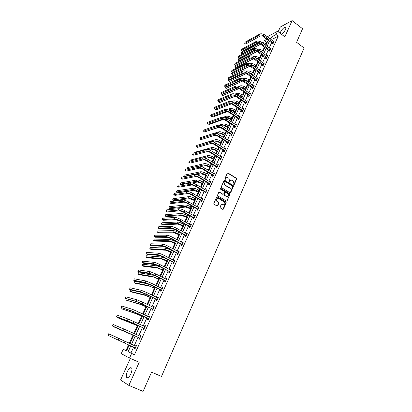 <?xml version="1.0" encoding="UTF-8"?>
<svg xmlns="http://www.w3.org/2000/svg" width="412" height="412" viewBox="0 0 412 412"><rect width="100%" height="100%" fill="white"/><g stroke="black" fill="none" stroke-linecap="round" stroke-linejoin="round"><path stroke-width="0.62" d="M233.728 184.756L234.217 184.591L236.658 179.04L236.421 178.231L228.006 173.014L227.3 173.246L224.813 178.818L224.983 179.39L225.802 178.504C226.348 177.541 227.1 177.289 228.057 177.752L228.897 178.278L229.525 180.791L229.34 182.058L229.865 181.919L230.184 181.198C230.725 180.235 231.472 179.982 232.425 180.441L233.254 180.961L233.882 183.469L233.728 184.756M233.795 184.787L236.354 179.091L236.148 178.303L227.517 172.999M225.06 179.426L225.802 178.504M229.443 182.114L230.184 181.198M130.903 373.782C132.427 369.698 132.303 367.679 130.532 367.72C129.419 368.22 128.359 369.533 127.349 371.67C125.809 375.744 125.933 377.773 127.715 377.747C128.827 377.248 129.888 375.929 130.903 373.782M281.484 34.299C283.065 33.264 284.393 31.667 285.475 29.504C286.16 27.846 286.067 27.038 285.186 27.079C283.502 27.717 281.942 29.401 280.51 32.131L280.114 33.259M220.075 207.118L220.317 207.936L222.727 209.358L223.443 209.105L226.219 202.786L226.059 202.029L217.387 196.848L216.666 197.096L213.838 203.44L213.988 204.192L217.026 206L217.747 205.748L218.947 203.028L218.798 202.277L217.016 201.169C216.104 199.223 216.609 198.327 218.53 198.476L224.406 202.009C225.338 203.94 224.844 204.841 222.928 204.713L221.986 204.151L221.27 204.403L220.075 207.118M133.586 347.162L130.923 353.033L134.42 354.794L131.572 353.527L129.528 358.049L121.226 353.656L123.214 349.309L126.53 350.983L129.177 345.179M267.316 36.761L277.528 31.291L284.841 36.853L292.113 20.6L302.552 28.732L296.589 42.297L304.087 48.024L161.494 376.465L151.575 372.124L143.098 391.4L128.863 385.411L139.199 362.313L129.528 358.049M277.528 31.291L276.055 34.541L271.292 37.059L270.385 39.063M134.42 354.794L278.224 36.184L276.055 34.541M230.02 192.785L230.72 192.543L233.45 186.332L233.264 185.555L224.746 180.332L224.035 180.569L221.254 186.806L221.429 187.578L230.02 192.785M229.85 194.526L227.094 200.788L226.389 201.041L217.804 195.911L217.562 195.092L218.767 192.394L219.483 192.147L222.964 194.243L223.675 193.995L224.463 192.213L224.293 191.446L220.559 189.18L220.94 188.469L229.675 193.758L229.85 194.526L226.796 200.819L227.094 200.788M130.336 358.404L120.556 380.024L128.863 385.411M292.113 20.6L280.284 27.022L278.141 31.76M278.224 36.184L273.439 38.676L272.533 40.675M271.668 42.58L269.237 47.952M268.372 49.852L265.91 55.285M265.05 57.186L262.557 62.681M261.702 64.571L259.179 70.138M258.324 72.023L255.77 77.652M254.92 79.531L252.335 85.233M251.485 87.102L248.869 92.875M248.024 94.739L245.377 100.58M244.537 102.434L241.854 108.346M241.015 110.195L238.306 116.179M237.467 118.023L234.722 124.074M233.892 125.912L231.111 132.041M230.282 133.869L227.47 140.075M226.646 141.893L223.798 148.176M222.98 149.989L220.096 156.344M219.277 158.146L216.362 164.584M215.548 166.381L212.592 172.896M211.783 174.683L208.791 181.275M207.988 183.052L204.96 189.731M204.156 191.498L201.092 198.26M200.294 200.021L197.194 206.86M196.4 208.611L193.259 215.543M192.471 217.284L189.288 224.298M188.505 226.028L185.287 233.13M184.504 234.85L181.244 242.04M180.471 243.75L177.17 251.032M176.398 252.731L173.055 260.106M172.288 261.79L168.905 269.257M168.142 270.936L164.718 278.497M163.961 280.16L160.489 287.818M159.743 289.471L156.225 297.222M155.484 298.865L151.925 306.719M151.183 308.346L147.578 316.298M146.847 317.915L143.196 325.964M142.47 327.571L138.772 335.723M138.051 337.315L134.307 345.57M272.595 43.353L272.25 44.105L273.043 43.703L274.304 40.912L273.48 41.385M269.304 50.619L268.959 51.382L269.747 50.99L271.019 48.178L270.19 48.657M265.987 57.948L265.637 58.715L266.425 58.339L267.702 55.507L266.868 55.991M262.64 65.333L262.29 66.105L263.072 65.745L264.365 62.892L263.526 63.386M259.272 72.78L258.916 73.557L259.694 73.212L260.997 70.334L260.152 70.838M255.873 80.288L255.517 81.071L256.29 80.742L257.603 77.837L256.748 78.352M252.448 87.859L252.087 88.647L252.855 88.333L254.178 85.408L253.318 85.928M248.992 95.491L248.632 96.284L249.394 95.986L250.728 93.035L249.863 93.565M245.511 103.185L245.145 103.989L245.902 103.7L247.252 100.724L246.376 101.264M241.999 110.941L241.628 111.75L242.385 111.482L243.744 108.48L242.864 109.031M238.455 118.764L238.085 119.583L238.836 119.325L240.206 116.302L239.321 116.859M234.886 126.654L234.51 127.478L235.257 127.241L236.637 124.187L235.746 124.754M231.287 134.606L230.911 135.44L231.647 135.218L233.043 132.139L232.141 132.715M227.656 142.629L227.275 143.469L228.011 143.263L229.412 140.162L228.506 140.744M223.994 150.715L223.608 151.565L224.339 151.374L225.755 148.248L224.844 148.84M220.302 158.877L219.915 159.727L220.641 159.557L222.068 156.405L221.146 157.003M216.578 167.102L216.187 167.962L216.908 167.813L218.345 164.63L217.624 164.79L217.418 165.243M212.819 175.399L212.427 176.269L213.143 176.135L214.595 172.927L213.874 173.066L213.658 173.545M209.033 183.773L208.637 184.648L209.342 184.53L210.81 181.295L210.099 181.414L209.868 181.924M205.212 192.213L204.81 193.094L205.516 193.001L206.989 189.736L206.283 189.839L206.041 190.375M201.355 200.726L200.953 201.617L201.648 201.54L203.142 198.249L202.441 198.332L202.184 198.898M197.466 209.317L197.06 210.218L197.75 210.161L199.254 206.834L198.563 206.901L198.29 207.499M193.542 217.984L193.135 218.89L193.82 218.849L195.334 215.502L194.649 215.543L194.366 216.171M189.587 226.724L189.175 227.64L189.855 227.62L191.384 224.241L190.699 224.262L190.401 224.921M185.596 235.54L185.179 236.467L185.853 236.467L187.393 233.058L186.718 233.063L186.409 233.753M181.568 244.44L181.146 245.372L181.816 245.392L183.371 241.952L182.701 241.937L182.377 242.658M177.505 253.416L177.083 254.353L177.742 254.4L179.313 250.929L178.648 250.887L178.308 251.644M173.406 262.475L172.978 263.417L173.632 263.489L175.218 259.982L174.559 259.926L174.204 260.714M169.27 271.611L168.838 272.569L169.481 272.656L171.083 269.118L170.434 269.041L170.063 269.86M165.094 280.829L164.661 281.798L165.3 281.906L166.912 278.337L166.273 278.234L165.882 279.094M160.886 290.136L160.443 291.109L161.077 291.243L162.704 287.643L162.071 287.519L161.669 288.41M156.632 299.524L156.189 300.508L156.812 300.667L158.46 297.031L157.832 296.882L157.41 297.809M152.347 309L151.894 309.994L152.512 310.174L154.17 306.507L153.552 306.332L153.115 307.295M148.016 318.564L147.563 319.563L148.176 319.769L149.85 316.066L149.237 315.87L148.784 316.869L149.479 316.885M143.649 328.215L143.191 329.224L143.793 329.456L145.482 325.717L144.88 325.501L144.421 326.505M139.241 337.958L138.777 338.973L139.369 339.231L141.079 335.461L140.482 335.214L140.018 336.228M134.786 347.79L134.322 348.815L134.909 349.098L136.63 345.292L136.042 345.019L135.579 346.044M267.486 41.782L266.641 42.225L265.982 43.667M264.473 46.968L262.712 50.836M261.126 54.312L259.416 58.066M257.747 61.712L256.089 65.348M254.348 69.175L252.741 72.692M251.902 74.531L251.773 74.814M250.913 76.694L249.363 80.093M248.529 81.926L248.307 82.405M247.452 84.28L245.959 87.55M245.125 89.378L244.816 90.058M243.966 91.928L242.529 95.074M241.7 96.897L241.298 97.778M240.448 99.637L239.068 102.655M238.244 104.473L237.745 105.56M236.9 107.414L235.582 110.303M234.758 112.11L234.165 113.403M233.326 115.252L232.064 118.007M231.245 119.81L230.555 121.319M229.716 123.157L228.521 125.778M227.702 127.576L226.914 129.296M226.08 131.129L224.947 133.617M224.133 135.404L223.242 137.345M222.413 139.168L221.342 141.517M220.528 143.294L219.539 145.462M218.715 147.275L217.706 149.484M216.897 151.25L215.806 153.645M214.982 155.453L214.044 157.513M213.236 159.279L212.041 161.901M211.222 163.703L210.347 165.614M209.548 167.37L208.24 170.228M207.427 172.02L206.618 173.787M205.825 175.533L204.409 178.628M203.595 180.41L202.864 182.022M202.071 183.762L200.546 187.1M199.738 188.871L199.068 190.334M198.28 192.059L196.648 195.643M195.844 197.41L195.247 198.713M194.464 200.433L192.713 204.264M191.915 206.021L191.389 207.164M190.612 208.874L188.748 212.963M187.949 214.709L187.501 215.687M186.729 217.387L184.741 221.738M183.953 223.474L183.582 224.288M182.81 225.977L180.703 230.591M179.915 232.317L179.622 232.96M178.854 234.639L176.63 239.521M175.847 241.236L175.63 241.71M174.868 243.379L172.52 248.534M171.742 250.238L171.603 250.532M170.846 252.196L168.369 257.624M166.788 261.09L164.182 266.801M162.694 270.061L159.959 276.061M158.569 279.115L155.695 285.403M154.402 288.246L151.395 294.832M150.195 297.459L147.053 304.35M145.956 306.755L142.67 313.954M141.677 316.138L138.252 323.647M137.356 325.604L133.787 333.432M132.999 335.157L129.306 343.248M128.554 344.901L125.979 350.54L126.592 350.849M125.979 350.54L123.214 349.309M266.641 42.225L264.519 40.644L265.683 38.105M130.784 345.905L128.111 351.781L131.572 353.527M269.515 40.968L267.069 46.345M266.204 48.25L263.732 53.684M262.866 55.584L260.363 61.089M259.503 62.979L256.964 68.552M256.11 70.437L253.545 76.076M252.69 77.956L250.094 83.657M249.239 85.531L246.613 91.304M245.763 93.174L243.106 99.019M242.261 100.878L239.568 106.796M238.723 108.644L235.999 114.634M235.159 116.478L232.404 122.539M231.57 124.378L228.778 130.516M227.944 132.345L225.117 138.556M224.288 140.379L221.429 146.662M220.605 148.48L217.711 154.84M216.887 156.648L213.957 163.09M213.138 164.888L210.172 171.407M209.358 173.2L206.355 179.802M205.542 181.584L202.503 188.263M201.695 190.035L198.62 196.802M197.817 198.569L194.701 205.418M193.903 207.169L190.746 214.106M189.953 215.847L186.76 222.871M185.972 224.607L182.732 231.714M181.95 233.439L178.674 240.639M177.896 242.349L174.58 249.641M173.807 251.341L170.45 258.726M169.677 260.415L166.278 267.893M165.516 269.572L162.071 277.142M161.308 278.806L157.822 286.474M157.07 288.127L153.537 295.893M152.79 297.536L149.211 305.4M148.469 307.028L144.849 314.995M144.112 316.612L140.44 324.677M139.714 326.278L135.996 334.446M135.275 336.043L131.51 344.308M267.187 39.233L264.519 40.644M129.904 343.582L133.679 335.306M134.405 333.715L138.128 325.542M138.859 323.935L142.542 315.86M143.278 314.243L146.914 306.276M147.656 304.643L151.245 296.774M151.992 295.126L155.535 287.36M156.292 285.701L159.789 278.028M160.546 276.359L164.002 268.784M164.769 267.105L168.178 259.622M168.951 257.933L172.319 250.542M173.092 248.843L176.418 241.545M177.201 239.835L180.487 232.625M181.27 230.905L184.514 223.788M185.307 222.053L188.511 215.028M189.304 213.282L192.466 206.34M193.269 204.589L196.395 197.734M197.199 195.968L200.284 189.196M201.092 187.424L204.141 180.734M204.955 178.957L207.962 172.35M208.781 170.558L211.758 164.033M212.577 162.235L215.512 155.787M216.336 153.98L219.241 147.609M220.07 145.797L222.938 139.503M223.768 137.68L226.6 131.469M227.434 129.636L230.236 123.497M231.07 121.658L233.836 115.592M234.68 113.748L237.41 107.759M238.254 105.905L240.953 99.982M241.803 98.123L244.465 92.273M245.32 90.408L247.952 84.63M248.807 82.755L251.408 77.044M252.268 75.164L254.837 69.525M255.698 67.64L258.236 62.068M259.102 60.173L261.61 54.667M262.475 52.767L264.957 47.323M265.828 45.423L268.279 40.046M273.439 38.676L271.292 37.059M130.923 353.033L128.111 351.781M273.511 41.324L265.328 35.267L264.792 36.436L273.383 42.946M270.226 48.575L270.684 48.915M266.919 55.888L267.378 56.223M263.582 63.257L264.046 63.592M260.219 70.684L260.688 71.024M256.831 78.177L257.299 78.512M253.411 85.727L253.885 86.062M249.966 93.344L250.439 93.673M246.489 101.017L246.968 101.347M242.987 108.758L243.471 109.087M239.454 116.565L239.939 116.89M235.891 124.434L236.38 124.759M232.301 132.37L232.79 132.69M228.675 140.368L229.175 140.693M225.024 148.438L225.524 148.758M221.337 156.581L221.841 156.895M217.624 164.79L218.133 165.104M213.874 173.066L214.389 173.38M210.099 181.414L210.614 181.728M206.283 189.839L206.803 190.148M202.441 198.332L202.962 198.641M198.563 206.901L199.089 207.205M194.649 215.543L195.18 215.847M190.699 224.262L191.235 224.566M186.718 233.063L187.259 233.362M182.701 241.937L183.247 242.23M178.648 250.887L179.194 251.186M174.559 259.926L175.11 260.214M170.434 269.041L170.99 269.33M166.273 278.234L166.829 278.522M162.071 287.519L162.632 287.803M157.832 296.882L158.399 297.165M153.552 306.332L154.124 306.61M149.237 315.87L149.814 316.148M144.88 325.501L145.457 325.774M140.482 335.214L141.064 335.486M134.322 348.815L134.915 349.082M231.225 180.255L229.881 181.244M226.832 177.567L225.503 178.55M230.174 192.847L233.151 186.379L232.96 185.601L224.267 180.312M232.543 186.512L232.378 185.941L224.937 181.388L224.442 181.553L224.102 182.32L224.684 184.808L229.963 188.042C230.921 188.49 231.668 188.238 232.208 187.269L232.543 186.512M230.823 188.274L229.664 188.083L224.391 184.854L223.804 182.367L224.143 181.604M226.533 201.097L226.796 200.819M223.124 194.304L219.019 192.121M229.551 194.562L229.314 193.748L220.569 188.475M226.559 196.4C228.49 196.524 228.964 195.623 227.985 193.686L225.838 192.373L225.127 192.615L224.344 194.397L224.509 195.159L226.265 196.436L227.223 196.591M225.379 192.347L225.127 192.615M226.265 196.436L224.216 195.195L224.046 194.433L224.834 192.656M223.562 204.898L221.548 204.12M217.562 198.321C216.104 198.805 215.821 199.768 216.722 201.2L217.253 201.35M217.17 206.057L218.659 203.059L218.504 202.302L216.964 201.38M222.861 209.414L225.92 202.817L225.761 202.06L216.933 196.823M263.345 43.579L265.941 45.171M261.028 41.967L265.642 43.414L266.461 44.027M260.683 44.161L242.277 53.823L241.241 53.081L259.421 43.466M242.277 53.823L241.241 53.081L241.751 51.989L258.345 43.178M272.883 43.78L264.015 36.859C262.588 35.911 261.342 35.648 260.276 36.06L245.686 44.053L244.728 43.373L259.179 35.241C260.775 34.618 262.65 35.015 264.792 36.436M245.686 44.053L244.62 43.27L245.145 42.153L259.714 34.083C261.316 33.454 263.186 33.851 265.328 35.267M272.481 43.193L273.274 42.786M259.452 50.542L262.671 52.35M257.371 49.183C258.942 48.93 260.605 49.394 262.367 50.583L263.196 51.196M257.181 51.423L239.094 60.641L238.054 59.9L255.862 50.753M238.054 59.9L238.563 58.803L254.673 50.491M255.605 57.634L259.369 59.58M253.72 56.485C255.291 56.063 257.078 56.506 259.071 57.814L259.9 58.416M253.632 58.741L235.885 67.511L234.84 66.775L252.252 58.097M234.84 66.775L235.355 65.668L250.903 57.886M270.674 48.94L261.981 42.57L261.44 43.744L270.092 50.228M269.603 51.062L260.667 44.151C259.23 43.209 257.984 42.936 256.918 43.332L242.411 51.062L241.453 50.377L255.816 42.518C257.407 41.916 259.287 42.328 261.44 43.744M242.411 51.062L241.334 50.285L241.865 49.157L256.357 41.344C257.953 40.742 259.828 41.154 261.981 42.57M269.191 50.46L269.978 50.068M267.357 56.269L258.607 49.924L258.061 51.109L266.77 57.572M266.296 58.401L257.289 51.5C255.847 50.563 254.595 50.285 253.54 50.661L239.109 58.128L238.028 57.35L252.427 49.852C254.013 49.275 255.893 49.697 258.061 51.109M238.028 57.35L238.558 56.217L252.973 48.673C254.559 48.096 256.439 48.513 258.607 49.924M265.874 57.788L266.662 57.412M255.739 67.547L253.56 66.1M246.118 63.499L245.562 64.699L231.333 71.652L231.874 70.498L246.118 63.499C247.694 62.974 249.579 63.412 251.773 64.818L256.048 66.873M250.084 63.875L250.218 63.809C251.768 63.299 253.612 63.726 255.744 65.096L256.583 65.704M250.038 66.116L232.656 74.433L231.606 73.697L248.59 65.503M231.606 73.697L232.126 72.584L246.876 65.436M252.396 74.881L249.409 73.14M247.936 72.105L252.695 74.222M246.412 71.333L246.86 71.121C248.4 70.637 250.249 71.075 252.391 72.44L253.236 73.042M246.402 73.552L229.402 81.406L228.341 80.675L244.872 72.97M228.341 80.675L228.887 79.542M249.023 82.276L245.439 80.391M244.058 79.48L249.317 81.633M242.683 78.847L243.471 78.491C245.006 78.033 246.855 78.481 249.013 79.846L249.863 80.443M242.709 81.046L226.121 88.436L225.055 87.705L241.082 80.505M225.467 86.824L225.055 87.705M264.015 63.659L255.203 57.34L254.657 58.535L263.423 64.972M262.959 65.796L253.89 58.916C252.438 57.979 251.186 57.69 250.13 58.056L235.782 65.245L234.696 64.473L249.008 57.242C250.589 56.696 252.474 57.129 254.657 58.535M234.696 64.473L235.231 63.33L249.559 56.058C251.14 55.502 253.025 55.934 255.203 57.34M262.532 65.173L263.309 64.813M260.647 71.111L251.773 64.818L251.222 66.023L260.049 72.435M259.601 73.254L250.46 66.389C248.997 65.451 247.741 65.158 246.69 65.503L232.43 72.419L231.333 71.652M245.562 64.699C247.138 64.179 249.023 64.617 251.222 66.023M259.158 72.62L259.936 72.27M257.248 78.625L248.318 72.358L247.756 73.573L256.645 79.954M256.213 80.773L246.999 73.923C245.531 72.991 244.275 72.687 243.224 73.017L229.046 79.65L227.949 78.888L242.091 72.213C243.662 71.719 245.547 72.172 247.756 73.573M227.949 78.888L228.49 77.724L242.647 71.008C244.218 70.504 246.108 70.957 248.318 72.358M255.759 80.129L256.532 79.794M245.629 89.728L244.316 88.817L241.53 87.777M240.175 86.953C241.72 86.875 243.343 87.395 245.058 88.508L245.912 89.1M238.903 86.422L240.052 85.923C241.587 85.485 243.435 85.948 245.603 87.308L246.458 87.9M238.965 88.601L222.82 95.517L221.744 94.786L237.194 88.117M222.032 94.168L221.744 94.786M253.823 86.196L244.826 79.959L244.264 81.185L253.215 87.54M252.798 88.359L243.513 81.519C242.035 80.592 240.773 80.278 239.733 80.592L225.642 86.942L224.535 86.18L238.589 79.794C240.15 79.32 242.045 79.789 244.264 81.185M224.535 86.18L225.081 85.006L239.151 78.574C240.716 78.1 242.606 78.563 244.826 79.959M252.335 87.699L253.102 87.38M242.205 97.242L240.886 96.336L237.662 95.285M236.308 94.533C237.863 94.286 239.635 94.786 241.617 96.037L242.483 96.629M235.067 94.054L236.612 93.411C238.136 92.999 239.99 93.472 242.174 94.827L243.034 95.419M235.159 96.217L219.488 102.65L218.406 101.924L233.146 95.821M218.571 101.573L218.406 101.924M250.367 93.833L241.314 87.627L240.747 88.858L249.754 95.187M249.353 96.001L248.879 95.326L239.995 89.177C238.507 88.25 237.245 87.936 236.21 88.225L222.207 94.286L221.095 93.529L235.061 87.432C236.612 86.989 238.507 87.468 240.747 88.858M221.095 93.529L221.646 92.35L235.628 86.201C237.183 85.758 239.078 86.232 241.314 87.627M248.879 95.326L249.641 95.023M238.749 104.818L237.42 103.917L233.82 102.907M232.476 102.217L232.579 102.176C234.098 101.795 235.952 102.284 238.151 103.633L239.022 104.221M231.158 101.749L233.141 100.961C234.655 100.58 236.514 101.064 238.708 102.413L239.578 103M231.287 103.896L216.135 109.839L215.146 109.077M246.886 101.532L237.765 95.352L237.194 96.599L246.268 102.897M245.887 103.711L245.392 103.021L236.452 96.902C234.953 95.981 233.692 95.651 232.656 95.929L218.746 101.692L217.624 100.94L231.498 95.136C233.048 94.719 234.943 95.208 237.194 96.599M217.624 100.94L218.185 99.745L232.069 93.895C233.619 93.478 235.52 93.962 237.765 95.352M245.392 103.021L246.155 102.732M235.267 112.45L233.934 111.554C232.461 110.658 231.225 110.328 230.215 110.56L229.999 110.643M228.614 109.973L229.077 109.798C230.586 109.448 232.445 109.942 234.66 111.291L235.53 111.873M227.172 109.51L229.638 108.572C231.147 108.217 233.012 108.711 235.221 110.055L236.091 110.648M227.336 111.637L212.752 117.085L211.995 116.586M243.374 109.293L234.191 103.149L233.614 104.401L242.75 110.668M242.385 111.482L241.88 110.782L232.878 104.689C231.369 103.767 230.102 103.438 229.077 103.69L215.26 109.154L214.132 108.407L227.908 102.902C229.448 102.516 231.353 103.015 233.614 104.401M214.132 108.407L214.693 107.202L228.485 101.656C230.03 101.264 231.93 101.759 234.191 103.149M241.88 110.782L242.637 110.509M231.76 120.15L230.411 119.259C228.933 118.368 227.692 118.028 226.693 118.239L226.126 118.44M224.689 117.786L225.544 117.482C227.043 117.157 228.907 117.667 231.132 119.006L232.013 119.593M223.088 117.338L226.111 116.246C227.615 115.916 229.479 116.426 231.704 117.765L232.579 118.352M223.289 119.444L209.347 124.383L208.817 124.043M239.835 117.121L230.586 111.008L230.004 112.27L239.207 118.507M238.847 119.305L238.342 118.605L229.273 112.543C227.754 111.626 226.487 111.281 225.467 111.518L211.742 116.678L210.604 115.932L224.288 110.735C225.822 110.38 227.728 110.89 230.004 112.27M210.604 115.932L211.171 114.721L224.87 109.474C226.404 109.113 228.31 109.623 230.586 111.008M238.342 118.605L239.089 118.347M228.222 127.916L226.868 127.025C225.374 126.134 224.133 125.789 223.134 125.984L222.197 126.299M220.693 125.665L221.98 125.227C223.474 124.929 225.343 125.454 227.584 126.788L228.469 127.37M218.875 125.238L222.552 123.981C224.051 123.682 225.915 124.197 228.155 125.536L229.036 126.118M219.102 127.334L205.639 131.567M236.267 125.011L226.95 118.934L226.368 120.206L235.633 126.412M235.278 127.195L234.768 126.489L225.637 120.464C224.113 119.547 222.84 119.197 221.821 119.413L208.199 124.264L207.056 123.523L220.641 118.635C222.166 118.306 224.071 118.831 226.368 120.206M207.056 123.523L207.627 122.302L221.229 117.363C222.753 117.029 224.664 117.554 226.95 118.934M234.768 126.489L235.515 126.252M224.653 135.739L223.289 134.858C221.79 133.967 220.544 133.612 219.555 133.792L218.195 134.214M216.614 133.601L218.391 133.04C219.879 132.772 221.749 133.303 223.999 134.636L224.89 135.213M214.395 133.246L218.968 131.783C220.456 131.51 222.326 132.041 224.576 133.375L225.467 133.952M232.667 132.973L223.283 126.922L222.696 128.209L232.028 134.384M231.683 135.146L231.168 134.446L221.97 128.451C220.435 127.535 219.163 127.179 218.149 127.375L204.625 131.907L203.471 131.171L216.959 126.597C218.473 126.299 220.389 126.839 222.696 128.209M203.471 131.171L204.048 129.94L217.551 125.32C219.071 125.016 220.981 125.552 223.283 126.922M231.168 134.446L231.91 134.224M221.053 143.628L219.684 142.753C218.175 141.867 216.928 141.507 215.94 141.661L214.122 142.192M212.448 141.599L214.77 140.914C216.249 140.672 218.123 141.218 220.389 142.547L221.285 143.124M198.29 144.962L215.352 139.647C216.83 139.405 218.705 139.946 220.971 141.275L221.867 141.852M229.036 140.997L219.591 134.987L218.993 136.284L228.392 142.423M228.052 143.17L227.537 142.464L218.272 136.506C216.727 135.594 215.455 135.229 214.446 135.404L201.025 139.617L199.861 138.88L213.246 134.631C214.755 134.363 216.671 134.915 218.993 136.284M199.861 138.88L200.443 137.639L213.843 133.339C215.352 133.066 217.268 133.617 219.591 134.987M227.537 142.464L228.274 142.258M217.428 151.585L216.043 150.715C214.528 149.834 213.277 149.458 212.298 149.597L209.965 150.231M208.158 149.664L211.119 148.856C212.587 148.644 214.467 149.201 216.748 150.529L217.649 151.101M194.613 152.826L194.881 152.249L211.706 147.578C213.179 147.362 215.054 147.918 217.33 149.247L218.236 149.819M225.374 149.093L215.857 143.113L215.26 144.421L224.725 150.529M224.396 151.256L223.876 150.555L214.544 144.627C212.989 143.721 211.711 143.345 210.712 143.5L197.394 147.388L196.225 146.657L209.502 142.732C211.006 142.495 212.922 143.057 215.26 144.421M196.225 146.657L196.807 145.405L210.105 141.429C211.608 141.187 213.524 141.749 215.857 143.113M223.876 150.555L224.602 150.365M213.771 159.609L212.376 158.744C210.851 157.863 209.6 157.482 208.621 157.6L205.706 158.326M203.693 157.801L207.437 156.859C208.899 156.684 210.779 157.25 213.076 158.574L213.983 159.14M190.905 160.757L191.338 159.835L208.029 155.571C209.492 155.391 211.371 155.957 213.663 157.281L214.575 157.847M221.682 157.255L212.098 151.312L211.495 152.631L221.028 158.702M220.703 159.413L220.178 158.713L210.784 152.821C209.219 151.915 207.942 151.534 206.942 151.667L193.733 155.221L192.553 154.495L205.727 150.905C207.221 150.699 209.142 151.271 211.495 152.631M192.553 154.495L193.146 153.233L206.335 149.592C207.828 149.376 209.749 149.953 212.098 151.312M220.178 158.713L220.904 158.543M210.084 167.699L208.678 166.834C207.143 165.964 205.892 165.572 204.918 165.67L201.329 166.479M210.882 165.948L209.965 165.382C207.658 164.064 205.779 163.482 204.321 163.636L187.764 167.483L187.187 168.714L203.724 164.934C205.181 164.785 207.061 165.372 209.373 166.685L210.29 167.251M217.958 165.49L208.307 159.583L207.694 160.912L217.294 166.948M216.985 167.643L216.455 166.942L206.989 161.082C205.418 160.18 204.136 159.789 203.147 159.902L190.04 163.121L188.856 162.395L201.916 159.145C203.404 158.97 205.325 159.557 207.694 160.912M188.856 162.395L189.453 161.123L202.529 157.817C204.017 157.642 205.943 158.229 208.307 159.583M216.455 166.942L217.175 166.788M206.366 175.857L204.949 175.002L201.185 173.807L196.797 174.693M224.344 184.818L224.828 184.942M207.159 174.111L206.237 173.55C203.914 172.242 202.029 171.644 200.582 171.768L184.159 175.193L183.582 176.429L199.98 173.076C201.427 172.958 203.312 173.555 205.634 174.868L206.561 175.43M183.582 176.429L184.015 176.691M230.55 188.315L229.932 188.042M214.199 173.792L204.481 167.921L203.863 169.265L213.534 175.265M213.231 175.939L212.695 175.239L203.162 169.414C201.581 168.518 200.299 168.117 199.315 168.209L186.322 171.083L185.127 170.362L198.079 167.457C199.552 167.313 201.483 167.916 203.863 169.265M185.127 170.362L185.724 169.08L198.697 166.118C200.17 165.969 202.101 166.572 204.481 167.921M212.695 175.239L213.411 175.105M202.611 184.087L201.19 183.232L197.415 182.016L191.997 182.969M203.404 182.351L202.477 181.79C200.139 180.487 198.249 179.879 196.812 179.967L180.528 182.959L179.946 184.21L196.205 181.29C197.642 181.203 199.532 181.81 201.87 183.119L202.802 183.675M179.946 184.21L180.822 184.725M210.414 182.166L200.618 176.336L200 177.69L209.739 183.654M209.445 184.313L208.91 183.608L199.305 177.824C197.714 176.928 196.426 176.516 195.448 176.588L182.567 179.112L181.368 178.396L194.201 175.842C195.669 175.728 197.6 176.346 200 177.69M181.368 178.396L181.97 177.103L194.825 174.492C196.292 174.374 198.224 174.992 200.618 176.336M208.91 183.608L209.615 183.495M198.831 192.383L193.619 190.293L177.448 192.728L176.279 192.049L192.394 189.572C193.825 189.515 195.715 190.138 198.069 191.441L199.006 191.992M176.279 192.049L176.866 190.792L193.007 188.238C194.438 188.181 196.333 188.799 198.682 190.102L199.619 190.658M206.592 190.617L196.725 184.823L196.102 186.188L205.912 192.116M205.624 192.754L205.088 192.054L195.412 186.301C193.81 185.41 192.522 184.993 191.549 185.04L178.782 187.208L177.572 186.497L190.298 184.298C191.75 184.221 193.686 184.849 196.102 186.188M177.572 186.497L178.185 185.194L190.926 182.938C192.383 182.856 194.315 183.484 196.725 184.823M205.088 192.054L205.789 191.956M195.015 200.752L189.788 198.641L173.761 200.629L172.587 199.954L188.557 197.92C189.978 197.899 191.874 198.538 194.243 199.83L195.185 200.381M172.587 199.954L173.179 198.682L189.175 196.581C190.596 196.55 192.492 197.188 194.855 198.481L195.798 199.032M202.735 199.14L192.801 193.382L192.167 194.763L202.055 200.649M201.772 201.267L201.231 200.567L191.487 194.855C189.87 193.97 188.583 193.542 187.615 193.568L174.971 195.37L173.751 194.665L186.353 192.826C187.8 192.785 189.736 193.429 192.167 194.763M173.751 194.665L174.364 193.352L186.986 191.456C188.433 191.405 190.375 192.049 192.801 193.382M201.231 200.567L201.926 200.49M191.168 209.193L185.92 207.056L170.048 208.596L168.858 207.921L184.684 206.345C186.095 206.355 187.99 207.009 190.375 208.297L191.328 208.843M168.858 207.921L169.461 206.644L185.307 204.991C186.718 204.996 188.619 205.645 190.998 206.937L191.946 207.483M198.847 207.736L188.84 202.019L188.202 203.415L198.162 209.26M197.889 209.857L197.343 209.157L187.527 203.487C185.9 202.601 184.607 202.163 183.649 202.168L171.124 203.605L169.893 202.905L182.377 201.432C183.814 201.427 185.755 202.086 188.202 203.415M169.893 202.905L170.517 201.576L183.016 200.047C184.452 200.036 186.394 200.69 188.84 202.019M197.343 209.157L198.033 209.095M187.285 217.706L182.027 215.548L166.299 216.624L165.104 215.955L180.775 214.843C182.176 214.884 184.082 215.553 186.482 216.836L187.439 217.376M165.104 215.955L165.706 214.662L181.404 213.473C182.81 213.514 184.71 214.178 187.105 215.461L188.063 216.006M194.928 216.403L184.844 210.733L184.2 212.139L194.232 217.943M193.97 218.525L193.419 217.824L183.531 212.19L179.647 210.841L167.241 211.907L166.005 211.207L178.365 210.115C179.792 210.141 181.738 210.815 184.2 212.139M166.005 211.207L166.633 209.873L179.009 208.719C180.441 208.74 182.382 209.409 184.844 210.733M193.419 217.824L194.103 217.783M183.371 226.291L178.092 224.113L162.524 224.715L161.319 224.056L176.836 223.407C178.231 223.489 180.132 224.169 182.547 225.446L183.515 225.987M161.319 224.056L161.926 222.753L177.469 222.032C178.865 222.104 180.77 222.784 183.18 224.061L184.143 224.602M190.972 225.153L180.811 219.524L180.157 220.94L190.267 226.703M190.014 227.264L189.458 226.564L179.498 220.976L175.61 219.596L163.332 220.276L162.086 219.586L174.317 218.87C175.733 218.937 177.68 219.627 180.157 220.94M162.086 219.586L162.714 218.236L174.966 217.464C176.388 217.521 178.334 218.206 180.811 219.524M189.458 226.564L190.138 226.543M179.426 234.953L174.127 232.749L158.713 232.878L157.502 232.219L172.86 232.054C174.245 232.167 176.151 232.862 178.581 234.134L179.555 234.67M157.502 232.219L158.115 230.905L173.498 230.663C174.884 230.772 176.794 231.462 179.22 232.739L180.193 233.274M186.976 233.98L176.743 228.392L176.084 229.824L186.27 235.546M186.028 236.081L185.467 235.381L175.43 229.834L171.536 228.428L159.387 228.717L158.131 228.032L170.233 227.707C171.639 227.81 173.591 228.511 176.084 229.824M158.131 228.032L158.764 226.672L170.892 226.286C172.298 226.379 174.25 227.084 176.743 228.392M185.467 235.381L186.142 235.381M175.44 243.693L170.13 241.463L154.876 241.102L153.655 240.453L168.853 240.773C170.228 240.922 172.134 241.633 174.585 242.895L175.564 243.43M153.655 240.453L154.273 239.13L169.497 239.367C170.872 239.516 172.782 240.222 175.224 241.489L176.202 242.019M182.949 242.884L172.638 237.343L171.974 238.785L182.238 244.46M182.001 244.98L181.44 244.28L171.325 238.775L167.427 237.338L155.406 237.235L154.139 236.555L166.113 236.622C167.509 236.761 169.466 237.482 171.974 238.785M154.139 236.555L154.783 235.18L166.778 235.19C168.173 235.319 170.125 236.04 172.638 237.343M181.44 244.28L182.109 244.301M171.423 252.505L166.093 250.254L151.003 249.399L149.772 248.75L164.81 249.569C166.17 249.754 168.086 250.475 170.547 251.737L171.531 252.262M149.772 248.75L150.401 247.416L165.459 248.153C166.824 248.333 168.735 249.054 171.196 250.316L172.18 250.841M178.885 251.866L168.493 246.371L167.828 247.823L178.164 253.457M177.943 253.957L177.376 253.256L167.184 247.797L163.276 246.325L151.395 245.82L150.117 245.145L161.957 245.619C163.343 245.794 165.3 246.53 167.828 247.823M150.117 245.145L150.766 243.765L162.627 244.172C164.012 244.342 165.969 245.073 168.493 246.371M177.376 253.256L178.035 253.298M167.37 261.393L162.024 259.122L147.099 257.763L145.863 257.119L160.726 258.437C162.081 258.664 163.997 259.4 166.474 260.657L167.468 261.177M145.863 257.119L146.492 255.775L161.386 257.011C162.74 257.232 164.656 257.964 167.133 259.22L168.122 259.745M174.786 260.93L164.316 255.481L163.641 256.949L174.06 262.537M173.843 263.01L173.277 262.31L163.008 256.897L159.094 255.394L147.347 254.482L146.064 253.813L157.765 254.693C159.135 254.91 161.097 255.661 163.641 256.949M146.064 253.813L146.713 252.417L158.44 253.236C159.815 253.442 161.772 254.189 164.316 255.481M173.277 262.31L173.931 262.377M163.281 270.365L157.92 268.068L143.165 266.198L141.919 265.56L156.612 267.388L163.368 270.169M141.919 265.56L142.552 264.2L157.276 265.951L161.102 267.28M170.65 270.076L160.098 264.674L159.418 266.157L169.919 271.699M170.352 270.014L170.671 270.03M169.713 272.152L169.136 271.451L158.79 266.08L154.871 264.545L143.263 263.216L141.97 262.552L153.532 263.85C154.891 264.102 156.854 264.875 159.418 266.157M141.97 262.552L142.629 261.146L154.212 262.377C155.576 262.624 157.538 263.392 160.098 264.674M169.136 271.451L169.785 271.539M159.156 279.413L153.774 277.091L139.194 274.701L137.938 274.068L152.461 276.421L159.233 279.243M137.938 274.068L138.581 272.698L154.675 275.422M166.479 279.305L155.844 273.954L155.159 275.448L165.737 280.943M166.118 279.212L166.51 279.233M165.542 281.37L164.965 280.67L154.536 275.35L150.612 273.784L139.143 272.033L137.845 271.369L149.257 273.094L155.159 275.448M137.845 271.369L138.509 269.953L149.947 271.606L155.844 273.954M164.965 280.67L165.603 280.778M154.994 288.544L149.597 286.196L135.193 283.276L133.931 282.647L148.274 285.531L155.061 288.4M133.931 282.647L134.575 281.267L148.856 284.048M162.266 288.616L151.549 283.317L150.854 284.826L161.519 290.269M161.844 288.498L162.307 288.518M161.334 290.676L160.752 289.976L146.312 283.101L134.992 280.922L133.679 280.268L144.952 282.421L150.854 284.826M133.679 280.268L134.348 278.836L145.642 280.917L151.549 283.317M160.752 289.976L161.386 290.11M150.797 297.752L145.379 295.383L131.155 291.928L129.883 291.305L144.046 294.724L150.849 297.634M129.883 291.305L130.532 289.909L142.907 292.819M158.012 298.015L147.213 292.762L146.518 294.286L157.26 299.678M157.528 297.866L158.074 297.886M157.085 300.065L156.498 299.364L141.975 292.51L130.8 289.888L129.481 289.239L140.6 291.83L146.518 294.286M129.481 289.239L130.156 287.797L141.301 290.316L147.213 292.762M156.498 299.364L157.127 299.519M146.559 307.048L141.125 304.648L125.804 300.029L139.781 303.999L146.6 306.955M126.366 298.834L125.804 300.029M153.722 307.496L142.84 302.3L142.135 303.835L152.965 309.18M153.176 307.326L153.794 307.342M152.8 309.541L152.208 308.84L137.593 302.001L125.243 298.288L136.212 301.332L142.135 303.835M125.243 298.288L125.923 296.836L136.918 299.802L142.84 302.3M152.208 308.84L152.826 309.021M142.284 316.426L136.83 314.001L121.689 308.83L135.476 313.357L142.315 316.359M122.096 307.96L121.689 308.83M149.396 317.07L138.427 311.925L137.711 313.475L148.629 318.77M148.475 319.099L147.877 318.404L133.174 311.58L120.968 307.419L131.783 310.916L137.711 313.475M120.968 307.419L121.653 305.951L132.494 309.376L138.427 311.925M147.877 318.404L148.49 318.605M137.969 325.892L117.544 317.709L131.134 322.802L137.989 325.846M117.796 317.163L117.544 317.709M145.024 326.726L133.967 321.638L133.251 323.204L144.252 328.441M144.344 326.505L145.122 326.515M144.112 328.75L143.51 328.055L132.669 322.987L116.653 316.632L133.251 323.204M116.653 316.632L117.348 315.149L128.029 319.032L133.967 321.638M143.51 328.055L144.112 328.282M133.617 335.44L113.357 326.659L133.622 335.425M140.616 336.48L129.471 331.444L128.745 333.025L139.833 338.211M139.864 336.228L140.729 336.233M139.704 338.494L139.102 337.794L112.306 325.928L128.745 333.025M112.306 325.928L113.006 324.435L129.471 331.444M139.102 337.794L139.694 338.046M129.929 343.526L109.813 334.235L129.924 343.536M136.166 346.317L108.619 333.797L135.95 346.322M108.619 333.797L107.913 335.306L135.373 348.068M135.363 346.044L136.29 346.044M135.26 348.325L134.667 347.651M233.913 184.638L234.217 184.591M225.184 179.277L225.477 179.225M229.561 181.965L229.865 181.919M227.707 173.071L228.006 173.014M236.117 178.283L236.421 178.231M236.354 179.091L236.658 179.04M224.447 180.384L224.746 180.332M232.914 185.565L233.213 185.524M233.151 186.379L233.45 186.332M230.421 192.584L230.72 192.543M223.804 182.367L224.102 182.32M224.571 184.978L224.864 184.931M229.664 188.083L229.963 188.042M219.189 192.188L219.483 192.147M222.671 194.279L222.964 194.243M220.641 188.511L220.94 188.469M229.314 193.748L229.613 193.712M224.046 194.433L224.344 194.397M224.288 195.247L224.581 195.211M221.692 204.182L221.986 204.151M222.635 204.738L222.928 204.713M218.417 202.24L218.71 202.21M218.659 203.059L218.947 203.028M217.454 205.773L217.747 205.748M217.093 196.885L217.387 196.848M225.678 202.004L225.977 201.973M225.92 202.817L226.219 202.786M223.144 209.126L223.443 209.105M265.642 43.414L265.117 44.558M259.714 34.083L259.179 35.241M262.367 50.583L261.841 51.742M259.071 57.814L258.535 58.978M256.357 41.344L255.816 42.518M252.973 48.673L252.427 49.852M255.744 65.096L255.208 66.27M252.391 72.44L251.85 73.624M246.86 71.121L246.706 71.456M249.013 79.846L248.467 81.035M243.471 78.491L243.209 79.058M249.559 56.058L249.008 57.242M242.647 71.008L242.091 72.213M245.603 87.308L245.058 88.508M240.052 85.923L239.686 86.721M239.151 78.574L238.589 79.794M242.174 94.827L241.617 96.037M236.612 93.411L236.133 94.451M235.628 86.201L235.061 87.432M238.708 102.413L238.151 103.633M233.141 100.961L232.579 102.176M232.069 93.895L231.498 95.136M235.221 110.055L234.66 111.291M229.638 108.572L229.077 109.798M228.485 101.656L227.908 102.902M231.704 117.765L231.132 119.006M226.111 116.246L225.544 117.482M224.87 109.474L224.288 110.735M228.155 125.536L227.584 126.788M222.552 123.981L221.98 125.227M221.229 117.363L220.641 118.635M224.576 133.375L223.999 134.636M218.968 131.783L218.391 133.04M217.551 125.32L216.959 126.597M220.971 141.275L220.389 142.547M215.352 139.647L214.77 140.914M213.843 133.339L213.246 134.631M217.33 149.247L216.748 150.529M211.706 147.578L211.119 148.856M210.105 141.429L209.502 142.732M213.663 157.281L213.076 158.574M208.029 155.571L207.437 156.859M206.335 149.592L205.727 150.905M209.965 165.382L209.373 166.685M204.321 163.636L203.724 164.934M202.529 157.817L201.916 159.145M206.237 173.55L205.634 174.868M200.582 171.768L199.98 173.076M198.697 166.118L198.079 167.457M202.477 181.79L201.87 183.119M196.812 179.967L196.205 181.29M194.825 174.492L194.201 175.842M198.682 190.102L198.069 191.441M193.007 188.238L192.394 189.572M190.926 182.938L190.298 184.298M194.855 198.481L194.243 199.83M189.175 196.581L188.557 197.92M186.986 191.456L186.353 192.826M190.998 206.937L190.375 208.297M185.307 204.991L184.684 206.345M183.016 200.047L182.377 201.432M187.105 215.461L186.482 216.836M181.404 213.473L180.775 214.843M179.009 208.719L178.365 210.115M183.18 224.061L182.547 225.446M177.469 222.032L176.836 223.407M174.966 217.464L174.317 218.87M179.22 232.739L178.581 234.134M173.498 230.663L172.86 232.054M170.892 226.286L170.233 227.707M175.224 241.489L174.585 242.895M169.497 239.367L168.853 240.773M166.778 235.19L166.113 236.622M171.196 250.316L170.547 251.737M165.459 248.153L164.81 249.569M162.627 244.172L161.957 245.619M167.133 259.22L166.474 260.657M161.386 257.011L160.726 258.437M158.44 253.236L157.765 254.693M163.003 268.269L162.369 269.654M157.276 265.951L156.612 267.388M154.212 262.377L153.532 263.85M158.78 277.518L158.223 278.728M153.13 274.969L152.461 276.421M149.947 271.606L149.257 273.094M154.521 286.85L154.047 287.89M148.938 284.084L148.274 285.531M145.642 280.917L144.952 282.421M150.22 296.269L149.829 297.129M144.597 293.524L144.046 294.724M141.301 290.316L140.6 291.83M145.879 305.776L145.57 306.456M140.214 303.052L139.781 303.999M136.918 299.802L136.212 301.332M141.501 315.365L141.275 315.865M135.795 312.667L135.476 313.357M132.494 309.376L131.783 310.916M137.083 325.053L136.944 325.356M131.33 322.375L131.134 322.802M128.029 319.032L127.308 320.593M123.523 328.786L122.797 330.357M124.929 341.342L124.197 342.938M118.975 338.628L118.239 340.214M130.532 367.72L131.778 368.261M285.186 27.079L285.923 27.645M236.148 178.303L236.452 178.257M232.96 185.601L233.264 185.555M224.391 184.854L224.684 184.808M224.216 195.195L224.509 195.159M229.376 193.794L229.675 193.758M216.722 201.2L217.016 201.169M218.504 202.302L218.798 202.277M225.761 202.06L226.059 202.029"/></g></svg>
